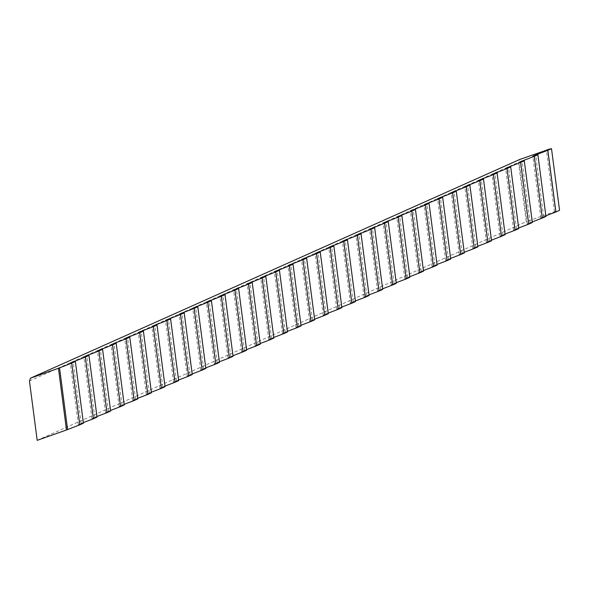 <?xml version="1.0" encoding="UTF-8"?>
<svg xmlns="http://www.w3.org/2000/svg" width="589" height="589" viewBox="0 0 589 589"><rect width="100%" height="100%" fill="white"/><g stroke="black" fill="none" stroke-linecap="round" stroke-linejoin="round"><path stroke-width="0.44" stroke-dasharray="2.94 2.21" d="M547.512 149.812L555.537 211.341L554.448 211.826L559.55 210.354M545.863 215.802L540.849 217.908L545.944 216.435M532.265 221.891L527.243 223.989L532.346 222.517M518.659 227.972L513.637 230.071L518.74 228.598M505.053 234.054L500.039 236.152L505.134 234.68M491.447 240.135L486.433 242.234L491.535 240.761M477.848 246.217L472.827 248.315L477.929 246.843M464.242 252.298L459.229 254.396L464.323 252.924M450.637 258.38L445.623 260.478L450.718 259.005M437.038 264.461L432.017 266.559L437.119 265.087M423.432 270.542L418.411 272.641L423.513 271.168M409.826 276.624L404.812 278.722L409.907 277.25M396.228 282.705L391.206 284.804L396.309 283.331M382.622 288.787L377.601 290.885L382.703 289.413M369.016 294.868L364.002 296.966L369.097 295.494M355.417 300.95L350.396 303.048L355.498 301.575M341.811 307.031L336.79 309.129L341.892 307.657M328.206 313.112L323.192 315.211L328.287 313.738M314.6 319.194L309.586 321.292L314.688 319.82M301.001 325.275L295.98 327.374L301.082 325.901M287.395 331.357L282.381 333.455L287.476 331.982M273.789 337.438L268.775 339.544L273.87 338.064M260.191 343.52L255.17 345.625L260.272 344.145M246.585 349.601L241.564 351.707L246.666 350.227M232.979 355.682L227.965 357.788L233.06 356.308M219.38 361.764L214.359 363.869L219.461 362.39M205.775 367.845L200.753 369.951L205.856 368.471M192.169 373.927L187.155 376.032L192.25 374.552M178.57 380.008L173.549 382.114L178.651 380.641M164.964 386.089L159.943 388.195L165.045 386.723M151.358 392.171L146.344 394.277L151.439 392.804M137.752 398.26L132.739 400.358L137.841 398.886M124.154 404.341L119.133 406.439L124.235 404.967M110.548 410.423L105.534 412.521L110.629 411.048M96.942 416.504L91.928 418.602L97.023 417.13M83.343 422.585L78.322 424.684L83.424 423.211M37.195 440.344L526.242 221.707L518.497 162.358L519.631 159.509M555.537 211.341L526.242 221.707M29.45 380.995L518.497 162.358M81.186 423.403L73.191 362.147M78.322 424.684L70.275 362.993M94.792 417.321L86.797 356.065M91.928 418.602L83.881 356.912M108.391 411.24L100.402 349.984M105.534 412.521L97.48 350.83M121.997 405.158L114.001 343.902M119.133 406.439L111.085 344.749M135.603 399.077L127.607 337.821M132.739 400.358L124.691 338.668M149.201 392.996L141.213 331.74M146.344 394.277L138.29 332.586M162.807 386.914L154.811 325.658M159.943 388.195L151.896 326.505M176.413 380.833L168.417 319.577M173.549 382.114L165.502 320.423M190.011 374.751L182.023 313.495M187.155 376.032L179.1 314.342M203.617 368.67L195.622 307.414M200.753 369.951L192.706 308.261M217.223 362.588L209.228 301.332M214.359 363.869L206.312 302.172M230.822 356.507L222.833 295.251M227.965 357.788L219.911 296.09M244.428 350.426L236.439 289.17M241.564 351.707L233.516 290.009M258.034 344.344L250.038 283.088M255.17 345.625L247.122 283.927M271.639 338.263L263.644 277.007M268.775 339.544L260.728 277.846M285.238 332.181L277.25 270.925M282.381 333.455L274.327 271.765M298.844 326.1L290.848 264.844M295.98 327.374L287.933 265.683M312.45 320.018L304.454 258.762M309.586 321.292L301.539 259.602M326.048 313.937L318.06 252.681M323.192 315.211L315.137 253.52M339.654 307.856L331.659 246.6M336.79 309.129L328.743 247.439M353.26 301.774L345.264 240.518M350.396 303.048L342.349 241.357M366.859 295.693L358.87 234.437M364.002 296.966L355.947 235.276M380.465 289.604L372.469 228.348M377.601 290.885L369.553 229.195M394.07 283.523L386.075 222.267M391.206 284.804L383.159 223.113M407.669 277.441L399.681 216.185M404.812 278.722L396.758 217.032M421.275 271.36L413.287 210.104M418.411 272.641L410.364 210.95M434.881 265.278L426.885 204.022M432.017 266.559L423.97 204.869M448.487 259.197L440.491 197.941M445.623 260.478L437.575 198.787M462.085 253.115L454.097 191.859M459.229 254.396L451.174 192.706M475.691 247.034L467.695 185.778M472.827 248.315L464.78 186.625M489.297 240.953L481.301 179.697M486.433 242.234L478.386 180.543M502.896 234.871L494.907 173.615M500.039 236.152L491.984 174.462M516.501 228.79L508.506 167.534M513.637 230.071L505.59 168.38M530.107 222.708L522.112 161.452M527.243 223.989L519.196 162.299M543.706 216.627L535.718 155.371M540.849 217.908L532.795 156.218M554.448 211.826L546.401 150.136"/><path stroke-width="0.88" d="M542.3 218.063L545.944 216.435L537.897 154.738L534.245 156.372L542.3 218.063L532.265 221.891M528.694 224.144L532.346 222.517L524.291 160.819L520.647 162.454L528.694 224.144L518.659 227.972M515.088 230.225L518.74 228.598L510.692 166.901L507.041 168.535L515.088 230.225L505.053 234.054M501.489 236.307L505.134 234.68L497.087 172.989L493.435 174.616L501.489 236.307L491.447 240.135M487.883 242.388L491.535 240.761L483.481 179.071L479.836 180.698L487.883 242.388L477.848 246.217M474.278 248.47L477.929 246.843L469.882 185.152L466.23 186.779L474.278 248.47L464.242 252.298M460.672 254.551L464.323 252.924L456.276 191.234L452.624 192.861L460.672 254.551L450.637 258.38M447.073 260.632L450.718 259.005L442.67 197.315L439.019 198.942L447.073 260.632L437.038 264.461M433.467 266.714L437.119 265.087L429.064 203.396L425.42 205.024L433.467 266.714L423.432 270.542M419.861 272.803L423.513 271.168L415.466 209.478L411.814 211.105L419.861 272.803L409.826 276.624M406.263 278.884L409.907 277.25L401.86 215.559L398.208 217.186L406.263 278.884L396.228 282.705M392.657 284.966L396.309 283.331L388.254 221.641L384.61 223.268L392.657 284.966L382.622 288.787M379.051 291.047L382.703 289.413L374.656 227.722L371.004 229.349L379.051 291.047L369.016 294.868M365.452 297.128L369.097 295.494L361.05 233.804L357.398 235.431L365.452 297.128L355.417 300.95M351.847 303.21L355.498 301.575L347.444 239.885L343.799 241.519L351.847 303.21L341.811 307.031M338.241 309.291L341.892 307.657L333.845 245.966L330.193 247.601L338.241 309.291L328.206 313.112M324.642 315.373L328.287 313.738L320.239 252.048L316.587 253.682L324.642 315.373L314.6 319.194M311.036 321.454L314.688 319.82L306.633 258.129L302.989 259.764L311.036 321.454L301.001 325.275M297.43 327.536L301.082 325.901L293.035 264.211L289.383 265.845L297.43 327.536L287.395 331.357M283.824 333.617L287.476 331.982L279.429 270.292L275.777 271.927L283.824 333.617L273.789 337.438M270.226 339.698L273.87 338.064L265.823 276.374L262.171 278.008L270.226 339.698L260.191 343.52M256.62 345.78L260.272 344.145L252.217 282.455L248.573 284.089L256.62 345.78L246.585 349.601M243.014 351.861L246.666 350.227L238.619 288.536L234.967 290.171L243.014 351.861L232.979 355.682M229.416 357.943L233.06 356.308L225.013 294.618L221.361 296.252L229.416 357.943L219.38 361.764M215.81 364.024L219.461 362.39L211.407 300.699L207.762 302.334L215.81 364.024L205.775 367.845M202.204 370.106L205.856 368.471L197.808 306.781L194.156 308.415L202.204 370.106L192.169 373.927M188.605 376.187L192.25 374.552L184.202 312.862L180.551 314.497L188.605 376.187L178.57 380.008M174.999 382.268L178.651 380.641L170.596 318.943L166.952 320.578L174.999 382.268L164.964 386.089M161.393 388.35L165.045 386.723L156.998 325.025L153.346 326.659L161.393 388.35L151.358 392.171M147.795 394.431L151.439 392.804L143.392 331.106L139.74 332.741L147.795 394.431L137.752 398.26M134.189 400.513L137.841 398.886L129.786 337.188L126.142 338.822L134.189 400.513L124.154 404.341M120.583 406.594L124.235 404.967L116.188 343.269L112.536 344.904L120.583 406.594L110.548 410.423M106.977 412.675L110.629 411.048L102.582 349.358L98.93 350.985L106.977 412.675L96.942 416.504M93.379 418.757L97.023 417.13L88.976 355.439L85.324 357.067L93.379 418.757L83.343 422.585M79.773 424.838L83.424 423.211L75.37 361.521L71.725 363.148L79.773 424.838L66.491 429.97L37.195 440.344L29.45 380.995L30.584 378.138L519.631 159.509L547.512 149.812M555.898 211.981L559.55 210.354L551.503 148.656L547.851 150.291L555.898 211.981L545.863 215.802M66.491 429.97L58.444 368.28L30.584 378.138M58.444 368.28L71.725 363.148M75.37 361.521L70.275 362.993L85.324 357.067M88.976 355.439L83.881 356.912L86.738 355.631L98.93 350.985M102.582 349.358L97.48 350.83L112.536 344.904M116.188 343.269L111.085 344.749L113.949 343.468L126.142 338.822M129.786 337.188L124.691 338.668L127.548 337.387L139.74 332.741M143.392 331.106L138.29 332.586L141.154 331.305L153.346 326.659M156.998 325.025L151.896 326.505L154.76 325.224L166.952 320.578M170.596 318.943L165.502 320.423L168.358 319.142L180.551 314.497M184.202 312.862L179.1 314.342L181.964 313.061L194.156 308.415M197.808 306.781L192.706 308.261L195.57 306.979L207.762 302.334M211.407 300.699L206.312 302.172L221.361 296.252M225.013 294.618L219.911 296.09L234.967 290.171M238.619 288.536L233.516 290.009L248.573 284.089M252.217 282.455L247.122 283.927L262.171 278.008M265.823 276.374L260.728 277.846L275.777 271.927M279.429 270.292L274.327 271.765L289.383 265.845M293.035 264.211L287.933 265.683L290.797 264.402L302.989 259.764M306.633 258.129L301.539 259.602L304.395 258.321L316.587 253.682M320.239 252.048L315.137 253.52L318.001 252.239L330.193 247.601M333.845 245.966L328.743 247.439L331.607 246.158L343.799 241.519M347.444 239.885L342.349 241.357L345.206 240.076L357.398 235.431M361.05 233.804L355.947 235.276L371.004 229.349M374.656 227.722L369.553 229.195L384.61 223.268M388.254 221.641L383.159 223.113L386.016 221.832L398.208 217.186M401.86 215.559L396.758 217.032L411.814 211.105M415.466 209.478L410.364 210.95L425.42 205.024M429.064 203.396L423.97 204.869L426.826 203.588L439.019 198.942M442.67 197.315L437.575 198.787L440.432 197.506L452.624 192.861M456.276 191.234L451.174 192.706L466.23 186.779M469.882 185.152L464.78 186.625L479.836 180.698M483.481 179.071L478.386 180.543L481.242 179.262L493.435 174.616M497.087 172.989L491.984 174.462L507.041 168.535M510.692 166.901L505.59 168.38L508.454 167.099L520.647 162.454M524.291 160.819L519.196 162.299L522.053 161.018L534.245 156.372M537.897 154.738L532.795 156.218L535.659 154.936L547.851 150.291M551.503 148.656L547.49 149.65M67.58 429.484L59.533 367.794M73.191 362.147L73.139 361.712M86.797 356.065L86.738 355.631M100.402 349.984L100.344 349.549M114.001 343.902L113.949 343.468M127.607 337.821L127.548 337.387M141.213 331.74L141.154 331.305M154.811 325.658L154.76 325.224M168.417 319.577L168.358 319.142M182.023 313.495L181.964 313.061M195.622 307.414L195.57 306.979M209.228 301.332L209.169 300.898M222.833 295.251L222.775 294.817M236.439 289.17L236.38 288.735M250.038 283.088L249.986 282.654M263.644 277.007L263.585 276.572M277.25 270.925L277.191 270.491M290.848 264.844L290.797 264.402M304.454 258.762L304.395 258.321M318.06 252.681L318.001 252.239M331.659 246.6L331.607 246.158M345.264 240.518L345.206 240.076M358.87 234.437L358.811 233.995M372.469 228.348L372.417 227.914M386.075 222.267L386.016 221.832M399.681 216.185L399.622 215.751M413.287 210.104L413.228 209.669M426.885 204.022L426.826 203.588M440.491 197.941L440.432 197.506M454.097 191.859L454.038 191.425M467.695 185.778L467.644 185.344M481.301 179.697L481.242 179.262M494.907 173.615L494.848 173.181M508.506 167.534L508.454 167.099M522.112 161.452L522.053 161.018M535.718 155.371L535.659 154.936"/></g></svg>

